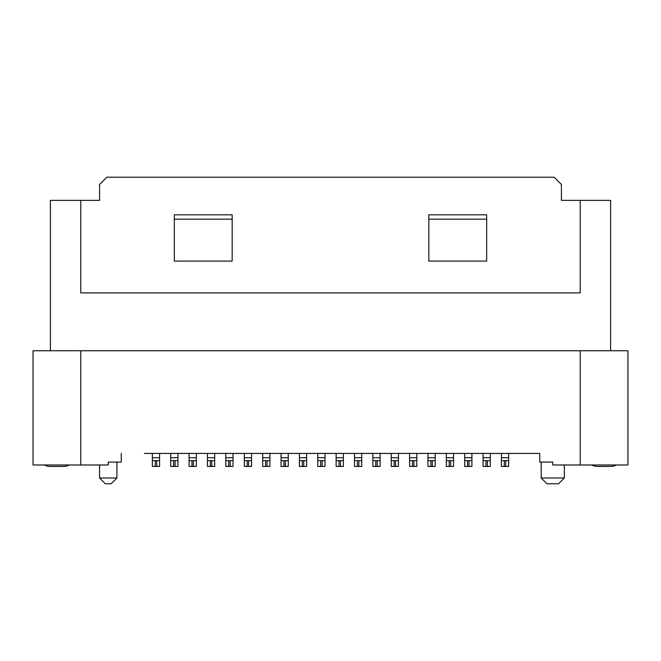 <?xml version="1.0" encoding="UTF-8"?>
<svg xmlns="http://www.w3.org/2000/svg" width="661" height="661" viewBox="0 0 661 661"><rect width="100%" height="100%" fill="white"/><g stroke="black" fill="none" stroke-linecap="round" stroke-linejoin="round"><path stroke-width="0.99" d="M580.234 464.98L627.95 464.98L627.95 350.743L580.234 350.743L580.234 464.98L552.753 464.98L552.753 462.089L539.74 462.089L539.74 453.413L144.395 453.413M50.401 350.743L50.401 200.357L99.571 200.357L99.571 184.452L106.801 177.222L554.199 177.222L561.429 184.452L561.429 200.357L610.599 200.357L610.599 350.743M580.234 200.357L580.234 292.906L80.766 292.906L80.766 200.357M428.832 214.817L428.832 261.087L486.67 261.087L486.67 214.817L428.832 214.817M486.67 219.155L428.832 219.155M541.185 477.994L564.32 477.994L558.537 483.778L546.969 483.778L541.185 477.994L541.185 462.089L552.753 462.089M80.766 350.743L80.766 464.98L33.05 464.98L33.05 350.743L580.234 350.743M232.168 261.087L174.33 261.087L174.33 214.817L232.168 214.817L232.168 261.087M80.766 464.98L108.247 464.98L108.247 462.089L121.26 462.089L121.26 453.413M516.605 453.413L539.74 453.413M108.247 462.089L116.923 462.089L116.923 477.994L99.571 477.994L99.571 464.98M116.923 477.994L111.139 483.778L105.355 483.778L99.571 477.994M174.33 219.155L232.168 219.155M398.467 453.413L398.467 466.426L398.467 460.643L395.575 460.643L395.575 466.426L398.467 466.426M395.575 466.426L391.238 466.426L391.238 453.413L391.238 457.751L398.467 457.751M325.005 453.413L325.005 466.426L317.776 466.426L317.776 453.413L317.776 457.751L325.005 457.751M416.827 453.413L416.827 466.426L416.827 460.643L413.935 460.643L413.935 466.426L416.827 466.426M413.935 466.426L409.597 466.426L409.597 453.413L409.597 457.751L416.827 457.751M177.941 453.413L177.941 466.426L170.712 466.426L170.712 453.413L170.712 457.751L177.941 457.751M508.648 453.413L508.648 466.426L508.648 460.643L505.756 460.643L505.756 466.426L508.648 466.426M505.756 466.426L501.418 466.426L501.418 453.413L501.418 457.751L508.648 457.751M214.676 453.413L214.676 466.426L207.438 466.426L207.438 453.413L207.438 457.751L214.676 457.751M471.921 453.413L471.921 466.426L464.691 466.426L464.691 453.413L464.691 457.751L471.921 457.751M269.911 453.413L269.911 466.426L262.681 466.426L262.681 453.413L262.681 457.751L269.911 457.751M361.732 453.413L361.732 466.426L354.503 466.426L354.503 453.413L354.503 457.751L361.732 457.751M233.036 453.413L233.036 466.426L225.806 466.426L225.806 453.413L225.806 457.751L233.036 457.751M453.562 453.413L453.562 466.426L453.562 460.643L450.67 460.643L450.67 466.426L453.562 466.426M450.67 466.426L446.324 466.426L446.324 453.413L446.324 457.751L453.562 457.751M251.544 453.413L251.544 466.426L244.314 466.426L244.314 453.413L244.314 457.751L251.544 457.751M343.373 453.413L343.373 466.426L336.143 466.426L336.143 453.413L336.143 457.751L343.373 457.751M435.194 453.413L435.194 466.426L427.964 466.426L427.964 453.413L427.964 457.751L435.194 457.751M159.582 453.413L159.582 466.426L152.352 466.426L152.352 453.413L152.352 457.751L159.582 457.751M196.309 453.413L196.309 466.426L189.079 466.426L189.079 453.413L189.079 457.751L196.309 457.751M490.288 453.413L490.288 466.426L483.059 466.426L483.059 453.413L483.059 457.751L490.288 457.751M288.279 453.413L288.279 466.426L281.049 466.426L281.049 453.413L281.049 457.751L288.279 457.751M380.1 453.413L380.1 466.426L372.87 466.426L372.87 453.413L372.87 457.751L380.1 457.751M306.638 453.413L306.638 466.426L299.408 466.426L299.408 453.413L299.408 457.751L306.638 457.751M616.556 464.98A13.013 13.013 0 0 1 610.599 466.426L597.585 466.426A13.013 13.013 0 0 1 591.62 464.98M409.597 466.426L409.597 457.751M170.712 466.426L170.712 457.751M501.418 466.426L501.418 457.751M299.408 466.426L299.408 457.751M467.583 466.426L467.583 460.643L464.691 460.643L464.691 466.426L464.691 457.751M262.681 466.426L262.681 457.751M357.394 466.426L357.394 460.643L354.503 460.643L354.503 466.426L354.503 457.751M225.806 466.426L225.806 457.751M446.324 466.426L446.324 457.751M244.314 466.426L244.314 457.751M336.143 466.426L336.143 457.751M427.964 466.426L427.964 457.751M155.244 466.426L155.244 460.643L152.352 460.643L152.352 466.426L152.352 457.751M317.776 466.426L317.776 457.751M191.971 466.426L191.971 460.643L189.079 460.643L189.079 466.426L189.079 457.751M485.951 466.426L485.951 460.643L483.059 460.643L483.059 466.426L483.059 457.751M281.049 466.426L281.049 457.751M372.87 466.426L372.87 457.751M207.438 466.426L207.438 457.751M391.238 466.426L391.238 457.751M69.38 464.98A13.013 13.013 0 0 1 63.415 466.426L50.401 466.426A13.013 13.013 0 0 1 44.444 464.98M391.238 460.643L395.575 460.643M409.597 460.643L413.935 460.643M170.712 460.643L177.941 460.643M501.418 460.643L505.756 460.643M299.408 460.643L306.638 460.643M467.583 460.643L471.921 460.643M262.681 460.643L269.911 460.643M357.394 460.643L361.732 460.643M225.806 460.643L233.036 460.643M446.324 460.643L450.67 460.643M244.314 460.643L251.544 460.643M336.143 460.643L343.373 460.643M427.964 460.643L435.194 460.643M155.244 460.643L159.582 460.643M317.776 460.643L325.005 460.643M191.971 460.643L196.309 460.643M485.951 460.643L490.288 460.643M281.049 460.643L288.279 460.643M372.87 460.643L380.1 460.643M207.438 460.643L214.676 460.643M394.13 466.426L394.13 460.643M412.489 466.426L412.489 460.643M175.049 460.643L175.049 466.426M173.603 466.426L173.603 460.643M504.31 466.426L504.31 460.643M303.746 460.643L303.746 466.426M302.3 466.426L302.3 460.643M469.029 460.643L469.029 466.426M267.019 460.643L267.019 466.426M265.573 466.426L265.573 460.643M358.84 460.643L358.84 466.426M230.144 460.643L230.144 466.426M228.698 466.426L228.698 460.643M449.216 466.426L449.216 460.643M248.652 460.643L248.652 466.426M247.206 466.426L247.206 460.643M340.481 460.643L340.481 466.426M339.035 466.426L339.035 460.643M432.302 460.643L432.302 466.426M430.856 466.426L430.856 460.643M156.69 460.643L156.69 466.426M322.114 460.643L322.114 466.426M320.668 466.426L320.668 460.643M193.417 460.643L193.417 466.426M487.397 460.643L487.397 466.426M285.387 460.643L285.387 466.426M283.941 466.426L283.941 460.643M377.208 460.643L377.208 466.426M375.762 466.426L375.762 460.643M211.784 460.643L211.784 466.426M210.33 466.426L210.33 460.643M564.32 464.98L564.32 477.994"/></g></svg>
